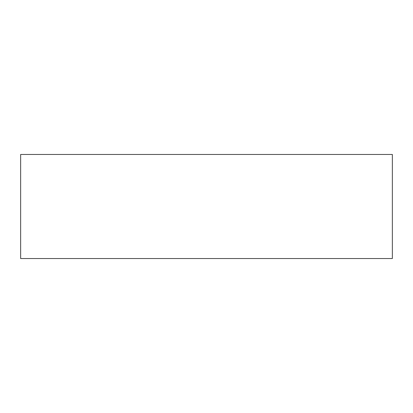 <?xml version="1.0" encoding="UTF-8"?>
<svg xmlns="http://www.w3.org/2000/svg" width="413" height="413" viewBox="0 0 413 413"><rect width="100%" height="100%" fill="white"/><g stroke="black" fill="none" stroke-linecap="round" stroke-linejoin="round"><path stroke-width="0.62" d="M20.65 154.462L20.65 258.538L20.65 154.462L392.35 154.462L392.35 258.538L20.65 258.538L392.35 258.538L392.35 154.462L20.65 154.462"/></g></svg>
